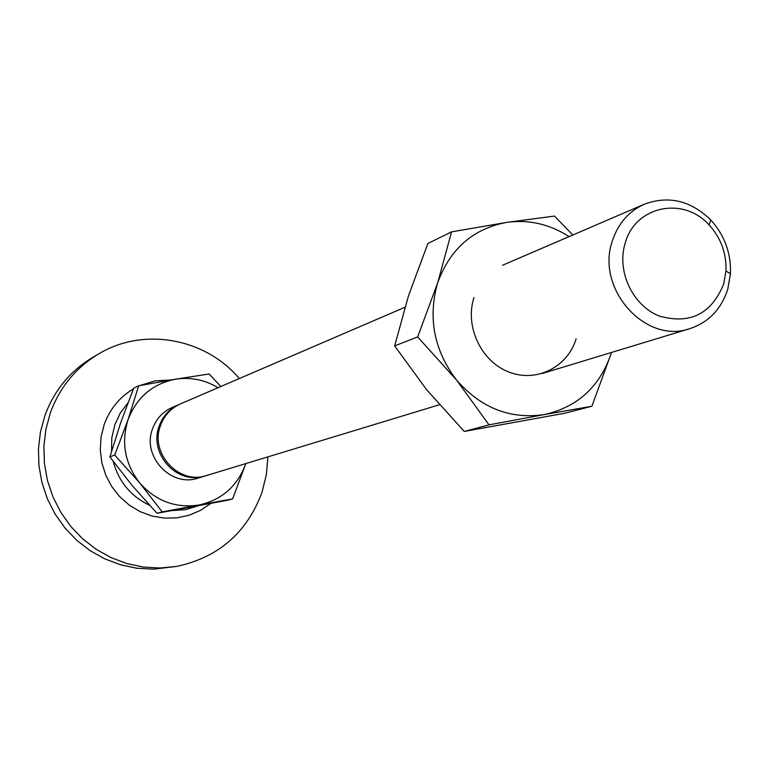 <?xml version="1.0" encoding="UTF-8"?>
<svg xmlns="http://www.w3.org/2000/svg" width="769" height="769" viewBox="0 0 769 769"><rect width="100%" height="100%" fill="white"/><g stroke="black" fill="none" stroke-linecap="round" stroke-linejoin="round"><path stroke-width="1.15" d="M612.345 240.957C595.446 288.577 645.451 344.647 689.908 328.632C708.72 322.298 721.341 309.138 727.782 289.144L730.435 273.783C731.175 253.164 724.609 235.218 710.739 219.934C690.725 200.536 668.607 195.297 644.374 204.198C628.744 211.283 618.065 223.529 612.345 240.957M625.235 242.956C616.43 270.842 632.358 305.255 658.956 315.934C689.774 324.768 711.344 314.146 723.677 284.088L725.955 270.976C726.59 253.357 720.976 238.025 709.124 224.981C683.545 196.028 635.281 205.909 625.235 242.956M404.898 307.283L180.465 403.888C170.824 408.252 164.153 415.51 160.452 425.68C149.59 453.46 179.206 485.22 206.659 475.482L439.387 404.763M205.938 475.694L198.133 478.078C170.997 487.7 141.756 456.353 152.493 428.939C156.155 418.894 162.749 411.723 172.275 407.416L179.783 404.196M205.227 475.924L201.209 476.895C174.553 482.884 149.023 452.268 159.116 426.228C162.807 416.087 169.468 408.829 179.09 404.484M138.708 385.769L175.457 379.204C152.502 383.856 136.699 397.362 128.038 419.73C120.964 442.752 124.895 463.87 139.823 483.086L114.744 455.027L128.038 419.73L138.708 385.769L133.681 388.239L120.579 423.027L109.89 456.911L132.201 485.566L156.982 513.288L226.836 500.398L232.632 498.898L199.017 504.993C221.866 499.888 237.41 486.229 245.647 464.015L232.632 498.898M218.031 387.72C204.756 379.723 190.558 376.887 175.457 379.204L209.139 373.984L220.847 386.509M199.017 504.993L162.23 511.894L139.823 483.086C156.03 501.148 175.765 508.453 199.017 504.993M114.744 455.027L109.89 456.911M162.23 511.894L156.982 513.288M267.929 456.863L266.362 474.713L262.066 492.064C247.118 532.619 218.607 557.4 176.534 566.436L153.3 569.175L136.776 568.224L120.502 564.773L104.844 558.88L90.156 550.671L76.775 540.319L65.019 528.053L55.157 514.144L47.418 498.918L41.978 482.711L38.969 465.908L38.45 448.885L40.43 432.034L44.852 415.741C54.176 390.412 70.152 370.956 92.77 357.374L98.759 353.855C143.62 326.748 205.458 338.216 239.284 378.569M176.534 566.436L159.971 568.012L143.274 567.051L126.837 563.552L111.015 557.592L96.163 549.287L82.648 538.819L70.767 526.409L60.799 512.346L52.974 496.947L47.467 480.567L44.419 463.572L43.891 446.366L45.89 429.323L50.36 412.857C59.771 387.249 75.91 367.582 98.759 353.855M210.86 503.416L200.555 510.356L189.136 515.23L176.966 517.854L164.47 518.143L152.079 516.057L140.208 511.673L129.279 505.137L119.666 496.649L111.726 486.517L105.718 475.088L101.854 462.755L100.287 449.961L101.047 437.128L104.123 424.728C109.765 409.146 119.541 397.169 133.45 388.816M139.747 385.567L154.963 380.876L170.862 379.973M111.543 451.259L111.813 437.772L114.85 424.719L120.291 413.04L127.962 402.802M198.517 505.723L185.569 509.655L172.016 510.587M149.465 505.233C130.817 496.303 118.734 481.702 113.206 461.4M576.106 338.85C567.58 367.342 536.003 383.039 508.53 371.898C480.933 361.19 464.611 326.104 473.983 297.516M451.547 231.863L506.598 222.404C473.002 228.768 450.028 248.906 437.676 282.819C427.718 317.857 433.995 350.251 456.498 380.001L417.654 336.928L437.676 282.819L451.547 231.863L427.881 243.504L408.522 295.709L394.66 345.896L426.651 389.72L464.255 431.447L564.802 413.232L591.89 406.243L544.164 414.606C577.519 407.186 599.907 386.682 611.307 353.086L591.89 406.243M569.108 236.602C549.537 224.077 528.707 219.348 506.598 222.404L554.526 216.079L572.79 235.016M544.164 414.606L489.017 424.853L456.498 380.001C480.885 407.974 510.107 419.509 544.164 414.606M417.654 336.928L394.66 345.896M489.017 424.853L464.255 431.447M689.908 328.632L542.212 373.513M644.374 204.198L502.599 265.228M709.124 224.981L710.739 219.934M725.955 270.976L730.435 273.783"/></g></svg>
